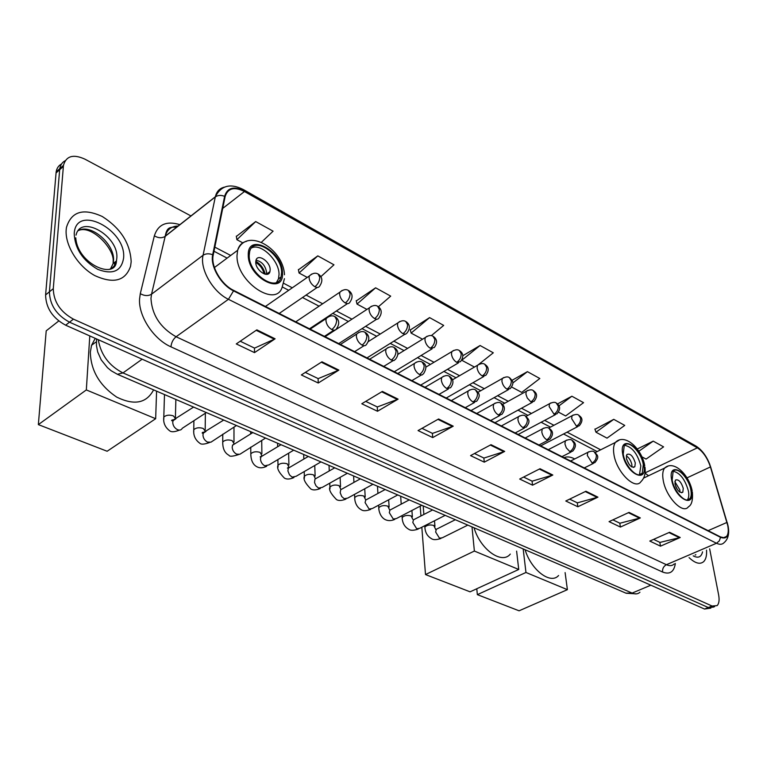 <?xml version="1.0" encoding="UTF-8"?>
<svg xmlns="http://www.w3.org/2000/svg" width="767" height="767" viewBox="0 0 767 767"><rect width="100%" height="100%" fill="white"/><g stroke="black" fill="none" stroke-linecap="round" stroke-linejoin="round"><path stroke-width="1.15" d="M574.713 458.944C570.619 456.787 567.043 456.365 563.994 457.669M61.542 163.975C58.589 165.547 56.787 168.194 56.154 171.904L45.598 294.921C45.895 307.979 52.578 318.065 65.646 325.198L704.528 609.046L710.827 608.126M190.945 215.939L84.955 159.172C73.306 153.86 66.144 155.931 63.46 165.375L53.278 288.68C53.623 301.776 60.344 311.929 73.431 319.139L712.073 606.035L708.296 607.541L713.348 607.119L708.296 607.541L69.529 322.178L708.296 607.541L704.528 609.046M53.278 288.68L49.424 291.815C49.75 304.882 56.451 315.007 69.529 322.178C56.451 315.007 49.75 304.882 49.424 291.815L59.663 169.718L49.424 291.815L45.598 294.921M65.185 160.715C62.223 162.278 60.43 164.924 59.797 168.654L59.663 169.718L59.797 168.654C60.43 164.924 62.223 162.278 65.185 160.715M131.176 261.729C130.246 243.321 120.62 228.25 102.299 216.515C83.315 207.838 71.369 211.471 66.461 227.406L66.183 229.63C64.821 245.21 78.052 266.465 94.744 275.564C113.497 284.106 125.433 281 130.572 266.245L131.176 261.729C130.246 243.321 120.62 228.25 102.299 216.515C83.315 207.838 71.369 211.471 66.461 227.406L66.183 229.63C64.821 245.21 78.052 266.465 94.744 275.564C113.497 284.106 125.433 281 130.572 266.245L131.176 261.729M727.72 525.433C728.717 530.591 728.314 534.263 726.531 536.449L723.914 537.744L720.453 536.9L233.532 290.329C221.136 284.432 210.551 266.082 213.216 255.085L225.162 196.438C227.914 188.116 234.357 186.477 244.472 191.529L697.347 447.832C703.061 451.61 707.423 457.976 710.424 466.94L727.72 525.433M727.988 525.568L710.673 467.017C707.586 457.832 703.118 451.303 697.27 447.429L244.472 191.05C233.973 185.825 227.348 187.579 224.616 196.333L212.699 254.73C209.966 265.996 220.819 284.816 233.532 290.866L720.539 537.331C727.011 539.623 729.484 535.702 727.988 525.568M256.849 329.858L236.274 343.923L254.51 352.619L275.104 338.813L256.849 329.858M240.215 341.229L254.567 348.113L275.104 338.813M254.462 348.055L254.51 352.619M321.958 361.794L301.345 374.948L318.257 383.011L338.88 370.097L321.958 361.794M305.295 372.426L318.2 378.61L338.88 370.097M318.094 378.562L318.257 383.011M382.369 391.419L361.775 403.758L377.508 411.256L398.102 399.137L382.369 391.419M365.725 401.39L377.354 406.961L398.102 399.137M377.239 406.903L377.508 411.256M438.58 418.993L418.044 430.575L432.722 437.573L453.23 426.174L438.58 418.993M421.984 428.35L432.473 433.384L453.23 426.174M432.358 433.326L432.722 437.573M669.581 532.288L649.793 541.061L660.492 546.162L680.224 537.504L669.581 532.288M653.599 539.374L659.946 542.413L680.224 537.504M659.831 542.365L660.492 546.162M629.026 512.394L609.056 521.637L620.407 527.054L640.33 517.936L629.026 512.394M612.891 519.863L619.909 523.228L640.33 517.936M619.794 523.171L620.407 527.054M585.921 491.254L565.778 501.004L577.848 506.757L597.944 497.15L585.921 491.254M569.641 499.135L577.388 502.845L597.944 497.15M577.273 502.788L577.848 506.757M540.006 468.733L519.7 479.039L532.557 485.175L552.825 475.022L540.006 468.733M523.602 477.064L532.164 481.168L552.825 475.022M532.049 481.11L532.557 485.175M490.995 444.697L470.564 455.617L484.284 462.156L504.686 451.408L490.995 444.697M474.485 453.518L483.958 458.062L504.686 451.408M483.843 458.004L484.284 462.156M689.073 557.619C695.228 563.419 700.127 564.733 703.761 561.559C705.947 559.248 706.867 555.452 706.541 550.16C706.867 555.452 705.947 559.248 703.761 561.559C700.127 564.733 695.228 563.419 689.073 557.619M712.073 606.035L717.116 605.623C719.053 603.6 719.561 600.034 718.631 594.914L709.657 548.827M378.409 306.762L390.7 296.139L375.619 287.807L356.272 300.904M320.846 276.676L333.971 264.807L317.797 255.871L298.43 269.792M261.489 242.199L273.081 231.174L255.699 221.567L236.361 236.409M511.666 387.009L521.723 392.397L539.824 378.505L527.418 371.659L512.02 380.317M558.52 412.128L565.643 415.954L583.553 402.665L571.894 396.223L557.542 403.921M613.753 419.338L595.978 432.214L607.023 438.139L624.741 425.407L613.753 419.338L594.962 429.28M641.902 456.835L646.082 459.078L663.589 446.864L653.216 441.14L637.262 449.002M431.303 335.668L443.69 325.409L429.587 317.615L410.297 329.963M478.963 364.22L493.296 352.801L480.084 345.505L462.75 355.763M480.084 345.505L461.763 360.25L474.447 367.057M527.418 371.659L512.73 383.04M571.894 396.223L558.97 405.887M595.978 432.214L594.876 429.031M653.216 441.14L638.834 451.245M429.587 317.615L411.112 333.099L422.531 339.215M411.112 333.099L410.23 329.705M375.619 287.807L357.01 304.087L366.933 309.417M357.01 304.087L356.214 300.635M317.797 255.871L299.072 273.033L307.251 277.414M299.072 273.033L298.373 269.524M255.699 221.567L236.898 239.697L242.765 242.842M236.898 239.697L236.313 236.131M690.856 489.912C688.939 478.244 676.993 465.722 673.129 471.456L672.16 479.989C673.992 491.685 685.995 504.293 689.849 498.694C691.249 496.872 691.585 493.948 690.856 489.912M687.27 499.959L687.395 499.816C688.795 497.994 689.14 495.07 688.411 491.043C685.142 479.5 680.099 472.903 673.292 471.274M525.088 549.757C531.215 570.14 550.677 584.818 558.577 575.509M683.263 488.32C681.086 481.714 678.459 478.982 675.391 480.104L674.95 483.919C677.127 490.525 679.744 493.277 682.822 492.184L683.263 488.32M679.974 492.203L679.85 489.902L674.835 481.647M675.737 486.537L676.657 488.435M477.352 594.646L525.961 572.47L567.398 589.67L519.086 610.8L477.352 594.646L476.777 588.749M525.961 572.47L523.171 548.932M565.106 572.594L567.398 589.67M643.312 464.677C641.538 452.338 628.298 439.079 624.233 445.723L623.216 454.006C624.894 466.374 638.202 479.711 642.247 473.239L643.312 464.677M639.448 474.802L640.838 465.866C637.473 453.642 632.046 446.777 624.587 445.291M474.054 527.792C480.324 549.479 501.954 564.828 510.304 554.081M635.306 462.942C633.005 455.924 630.186 453.115 626.84 454.505L626.38 458.215C628.672 465.243 631.49 468.081 634.836 466.719L635.306 462.942M631.912 466.998L631.855 464.629C630.934 460.612 629.084 457.698 626.313 455.886M626.639 459.404L629.266 464.62M425.503 574.56L474.38 551.051L518.732 569.469L470.085 591.827L425.503 574.56L421.821 527.226M420.939 515.97L420.182 506.162M474.38 551.051L472.002 526.91M516.613 551.109L518.732 569.469M281.604 272.64C282.083 254.251 253.273 234.97 249.639 251.681L249.198 255.44C248.546 273.992 277.424 293.167 281.067 277.012L281.604 272.64M276.532 282.381L278.488 278.824L279.035 274.461C279.341 260.732 261.048 242.871 251.586 247.904M95.233 338.343L91.57 345.294L90.333 352.043C90.746 370.451 99.528 385.465 116.68 397.085C134.235 405.685 146.535 403.279 153.592 389.866M270.157 269.763C270.396 261.576 257.587 253.043 255.967 260.397L255.756 262.141C255.478 270.368 268.297 278.872 269.926 271.633L270.157 269.763M266.293 274.356L266.58 272.323C265.363 265.545 261.844 261.499 256.034 260.195M268.872 272.381L268.949 273.349M255.804 261.259C260.732 264.26 263.867 268.565 265.2 274.174L265.123 274.222M255.766 262.458C260.003 264.998 262.745 268.69 263.982 273.531L265.2 274.174M38.35 424.611L86.326 389.933L155.663 418.715L107.14 451.255L38.35 424.611L46.212 330.826L58.743 320.98M86.326 389.933L89.787 335.927M156.583 391.151L155.663 418.715M98.281 339.695C100.832 354.718 109.067 365.801 122.979 372.925L632.133 593.083C635.335 594.415 637.943 594.128 639.946 592.22M650.847 585.192L632.133 593.083L625.91 593.15M96.23 338.784L96.498 339.56M65.646 325.198L73.431 319.139M56.02 172.978L63.335 166.449M96.575 338.937L96.431 345.476L97.716 352.024L101.196 359.838L107.447 367.652L111.215 370.777L117.389 374.286L122.979 372.925L142.144 359.186M675.353 563.477C674.02 571.961 669.764 574.809 662.573 572.029L170.964 346.837C171.367 342.648 173.074 339.282 176.074 336.751L666.408 564.704C669.668 566.161 672.276 565.912 674.222 563.956M170.964 346.837C153.688 339.369 138.396 316.148 139.556 299.025L140.294 293.665L154.349 235.843C158.05 224.367 166.554 220.637 179.871 224.654M212.699 254.73C208.95 253.34 205.738 253.522 203.063 255.277L151.53 294.202L150.965 298.488C152.029 315.045 160.389 327.806 176.074 336.751L228.432 299.303C212.9 292.026 199.631 269.016 203.063 255.277L215.354 196.745C216.62 191.453 219.64 188.26 224.415 187.148M720.539 537.331L719.293 540.898L716.493 543.257C719.705 544.8 722.226 544.608 724.058 542.672C728.065 539.259 729.446 533.918 728.209 526.661L727.212 522.5M173.956 226.907L176.151 227.578M243.484 189.631L695.784 445.963L697.27 447.429M244.472 191.05L243.321 189.545C230.464 183.045 221.145 185.441 215.354 196.745L165.241 236.169L151.53 294.202C148.204 296.167 144.455 295.995 140.294 293.665M224.616 196.333C221.011 194.943 217.914 195.144 215.316 196.918L165.193 236.341C161.962 238.345 158.347 238.173 154.349 235.843M233.532 290.866L228.432 299.303L716.493 543.257L666.408 564.704C663.58 566.267 662.295 568.702 662.573 572.029M178.337 226.006C171.482 226.14 167.11 229.525 165.241 236.169C167.043 226.035 170.715 227.569 176.947 226.955M244.472 191.529L222.727 208.394M726.963 522.432L708.123 530.659M710.424 466.94L686.983 477.879M648.508 475.751L645.047 473.143M697.347 447.832L645.085 472.865M600.657 449.817L567.062 432.166M553.937 425.273L544.637 420.383M531.454 413.461L521.502 408.236M508.253 401.275L497.62 395.686M484.313 388.696L472.951 382.723M459.577 375.705L447.458 369.339M434.017 362.273L421.102 355.495M407.593 348.391L393.835 341.162M380.259 334.038L365.61 326.339M351.957 319.168L336.377 310.98M322.648 303.77L306.081 295.065M292.275 287.817L283.569 283.244M230.694 255.459L214.837 247.137M490.343 445.042L503.967 451.715M539.354 469.059L552.096 475.31M585.279 491.561L597.225 497.419M628.394 512.692L639.62 518.195M668.949 532.566L679.524 537.744M437.919 419.357L452.501 426.5M381.717 391.812L397.373 399.492M321.306 362.216L338.151 370.471M256.188 330.309L274.375 339.225M693.205 555.854C698.171 558.472 701.287 557.139 702.562 551.856M671.633 479.711C674.778 498.809 695.602 509.528 691.364 490.19C688.287 471.628 667.731 460.392 671.633 479.711M692.371 492.021C692.994 500.142 691.671 505.069 688.402 506.814C682.879 514.762 665.746 496.805 663.196 480.152C662.257 474.639 662.726 470.612 664.606 468.071L667.971 466.163M622.651 453.709C625.488 473.297 647.875 484.821 643.858 464.965C641.078 445.963 619.007 433.882 622.651 453.709M644.97 467.103C645.766 473.421 644.443 478.234 641.011 481.561C635.191 490.746 616.208 471.772 613.888 454.16C613.101 448.954 613.59 445.052 615.364 442.444L619.276 440.047M248.278 254.951C247.751 277.731 284.068 296.426 282.486 273.11C282.927 251.173 247.53 231.816 248.278 254.951M284.442 278.67L282.409 286.235C277.155 309.101 235.968 281.94 237.022 255.469L237.636 250.31C239.036 245.335 242.017 242.343 246.581 241.327M115.798 263.973L115.865 261.374M110.41 269.083L113.132 263.551L113.487 260.943C115.28 244.347 90.64 222.948 78.205 230.694M114.532 266.264L114.599 262.381M109.489 269.342C113.171 267.875 115.491 265.056 116.45 260.914L116.795 258.306C119.192 236.294 80.803 213.849 76.038 235.105M74.226 233.599C74.85 248.594 82.692 260.521 97.773 269.38C112.835 275.008 121.445 271.211 123.612 257.99C126.517 229.534 75.703 203.408 74.226 233.599M589.027 451.658L587.743 452.386L587.321 455.483L592.134 463.047L594.808 462.702C599.765 456.605 597.646 455.54 594.454 451.964M592.134 463.047C595.134 461.197 596.534 458.513 596.323 455.013L594.185 451.83C593.102 450.795 590.954 450.986 587.743 452.386L570.6 461.015M424.976 528.415L424.87 527.121C426.893 525.031 429.856 524.475 433.758 525.453L435.33 528.655M437.698 528.597L436.27 529.316L435.646 532.02L439.462 538.166L442.281 537.801L467.822 525.107M566.717 440.085L565.346 440.881L564.924 443.911L566.314 447.861L569.823 451.61L572.671 451.217C578.654 444.045 573.122 441.332 572.22 440.373M569.823 451.61C572.844 449.711 574.253 446.988 574.071 443.441L571.961 440.239C570.734 439.165 568.529 439.376 565.346 440.881L548.242 449.692M402.263 518.943L402.157 517.572C404.209 515.472 407.2 514.925 411.112 515.932L412.713 519.192M414.966 519.058L413.432 519.844L412.819 522.5L416.692 528.741L419.674 528.319L445.167 515.357M543.688 428.13L542.221 429.002L541.799 431.974C542.518 435.531 544.177 438.139 546.785 439.807L549.814 439.347C555.692 432.195 550.207 429.319 549.268 428.408M546.785 439.807C549.824 437.852 551.262 435.09 551.099 431.495L549.009 428.274C547.648 427.161 545.385 427.401 542.221 429.002L525.165 438.015M378.879 509.192L378.783 507.725C380.863 505.626 383.874 505.089 387.805 506.124L389.799 510.276M391.553 509.23L389.914 510.103L389.31 512.692L393.25 519.029L396.405 518.55L421.821 505.309M519.901 415.791L518.329 416.759L517.917 419.645C518.617 423.25 520.304 425.896 522.998 427.603L526.21 427.085C530.994 420.891 528.712 419.386 525.577 416.05M522.998 427.603C526.047 425.608 527.504 422.79 527.38 419.166L525.318 415.915C523.871 414.755 521.541 415.033 518.329 416.759L501.35 425.953M354.795 499.144L354.709 497.591C356.818 495.482 359.848 494.964 363.798 496.019L365.447 499.422M367.441 499.116L365.686 500.074L365.092 502.596L369.1 509.029L372.436 508.473L397.757 494.955M495.319 403.03L493.641 404.104L493.239 406.903C493.91 410.546 495.635 413.25 498.416 415.005L501.839 414.401C507.505 407.152 502.021 404.113 501.081 403.279M498.416 415.005C501.474 412.953 502.96 410.086 502.864 406.414L500.832 403.145C499.221 401.946 496.815 402.263 493.641 404.104L476.738 413.49M329.992 488.79L329.915 487.141C332.053 485.032 335.102 484.523 339.062 485.616L340.749 489.097M342.59 488.694L340.701 489.739L340.184 492.73L341.737 496.537L344.21 498.723L347.748 498.09L372.954 484.274M469.903 389.847L468.11 391.026L467.726 393.72C468.369 397.411 470.133 400.163 472.999 401.975L476.643 401.285C481.283 394.986 478.819 393.203 475.77 390.077M472.999 401.975C476.077 399.866 477.582 396.951 477.515 393.231L475.511 389.943C473.805 388.696 471.331 389.061 468.11 391.026L451.312 400.614M304.422 478.129L304.355 476.374C306.522 474.265 309.59 473.766 313.569 474.888L315.295 478.455M316.972 477.946L314.949 479.097L314.537 482.558L316.014 485.856L318.554 488.09L322.293 487.381L347.374 473.268M443.604 376.213L441.687 377.508L441.322 380.096C441.945 383.826 443.738 386.626 446.71 388.495L450.574 387.709C455.972 380.691 450.574 377.096 449.577 376.424M446.71 388.495C449.788 386.328 451.322 383.366 451.293 379.598L449.328 376.29C447.42 374.996 444.87 375.408 441.687 377.508L425.004 387.297M278.047 467.122L277.999 465.262C280.195 463.163 283.282 462.683 287.28 463.824L289.025 467.381M288.44 467.419L287.385 468.1M290.54 466.863L288.373 468.129L287.893 470.938L289.475 474.85L292.083 477.122L296.043 476.317L320.97 461.907M416.385 362.091L414.343 363.529L413.998 365.984C414.592 369.761 416.423 372.618 419.491 374.536L421.975 375.005L423.614 373.654C426.941 368.102 426.557 364.315 422.473 362.283M419.491 374.536C422.579 372.311 424.132 369.291 424.141 365.485L422.224 362.158C420.182 360.816 417.555 361.276 414.343 363.529L397.795 373.51M250.847 455.771L250.809 453.796C253.033 451.696 256.149 451.236 260.157 452.405L261.921 455.79M261.528 456.049L260.128 456.931M263.263 455.416L260.953 456.816L260.464 458.954C260.732 462.002 262.17 464.284 264.759 465.809L268.958 464.898L293.713 450.171M388.179 347.47L386.012 349.052L385.686 351.372C386.252 355.198 388.121 358.103 391.295 360.078L393.96 360.567L395.686 359.09C400.777 352.101 395.456 348.266 394.391 347.643M391.295 360.078C394.401 357.796 395.973 354.718 396.031 350.864L394.152 347.518C391.879 346.138 389.166 346.646 386.012 349.052L369.617 359.244M222.766 444.055L222.737 441.945C224.999 439.875 228.135 439.433 232.152 440.622L234.117 443.786M233.762 444.285L232.468 445.196M235.095 443.604L232.622 445.138L232.171 447.161C232.42 450.239 233.877 452.559 236.552 454.131L239.812 454.294L265.555 438.053M358.956 332.322L356.645 334.067L356.348 336.224C356.885 340.097 358.793 343.06 362.082 345.102C364.335 346.147 365.897 345.773 366.76 343.98C371.707 336.972 366.243 332.916 365.293 332.475M362.082 345.102C365.188 342.744 366.789 339.618 366.885 335.716L365.063 332.351C362.628 330.913 359.819 331.488 356.645 334.067L340.433 344.46M193.754 431.946L193.754 429.712C196.045 427.65 199.199 427.229 203.236 428.456L205.451 431.457M205.987 431.409L203.36 433.096L202.948 434.966C203.159 438.091 204.645 440.45 207.406 442.06L210.887 442.204L236.447 425.522M328.64 316.618L326.196 318.535L325.927 320.51C326.426 324.431 328.372 327.451 331.775 329.561C334.211 330.682 335.879 330.261 336.761 328.305C341.555 321.258 336.071 317.154 335.121 316.742M331.775 329.561C334.891 327.135 336.521 323.952 336.665 319.992L334.891 316.618C332.274 315.132 329.379 315.774 326.196 318.535L310.165 329.139M163.793 419.434L163.802 417.075C166.123 415.024 169.306 414.631 173.352 415.887L175.758 418.801M175.902 418.792L173.102 420.642L172.738 422.368C172.92 425.522 174.435 427.928 177.273 429.578C179.603 430.555 181.271 430.124 182.278 428.283L206.361 412.569M573.342 414.976L572.048 415.733L571.664 418.629L576.458 426.174L579.238 425.829C585.144 418.542 579.631 416.308 578.893 415.283M576.458 426.174C579.421 424.276 580.811 421.61 580.619 418.168L578.634 415.139C577.493 414.055 575.298 414.247 572.048 415.733L548.606 428.082M550.907 402.886L549.517 403.72L549.143 406.548L554.023 414.218L556.976 413.825C562.738 406.74 557.379 404.132 556.535 403.174M554.023 414.218C556.995 412.272 558.405 409.559 558.242 406.088L556.276 403.03C555.001 401.898 552.748 402.129 549.517 403.72L526.066 416.366M527.744 390.403L526.267 391.314L525.903 394.075L527.274 398.015L530.869 401.879L533.995 401.419C539.68 394.219 534.283 391.601 533.468 390.681M530.869 401.879C533.861 399.885 535.289 397.124 535.145 393.605L533.209 390.537C531.857 389.368 529.546 389.626 526.267 391.314L502.548 404.43M503.823 377.517L502.26 378.524L501.896 381.189C502.567 384.727 504.245 387.373 506.958 389.128L510.276 388.61C514.964 382.292 512.509 380.959 509.643 377.776M506.958 389.128C509.959 387.086 511.407 384.286 511.301 380.729L509.393 377.642C507.879 376.415 505.501 376.712 502.26 378.524L478.033 392.253M479.116 364.2L477.448 365.313L477.093 367.882C477.736 371.458 479.461 374.152 482.251 375.964L485.779 375.37C491.263 368.016 485.818 365.284 485.032 364.45M482.251 375.964C485.262 373.865 486.738 371.017 486.661 367.412L484.782 364.306C483.172 363.04 480.727 363.376 477.448 365.313L452.472 379.838M453.575 350.442L451.792 351.66L451.456 354.133C452.079 357.738 453.824 360.48 456.71 362.35L460.459 361.679C465.837 354.316 460.315 351.363 459.586 350.672M456.71 362.35C459.74 360.193 461.235 357.297 461.188 353.654L459.347 350.529C457.554 349.225 455.032 349.599 451.792 351.66L425.781 367.192M427.142 336.205L425.254 337.547L424.937 339.896C425.532 343.558 427.315 346.348 430.297 348.266L434.285 347.509C439.472 340.471 434.18 337.116 433.278 336.416M430.297 348.266C433.336 346.051 434.851 343.108 434.841 339.417L433.039 336.282C431.131 334.92 428.532 335.342 425.254 337.547L397.824 354.402M399.799 321.478L397.785 322.945L397.488 325.179C398.054 328.87 399.875 331.718 402.953 333.693L405.542 334.23L407.191 332.84C412.253 325.745 406.961 322.351 406.05 321.67M402.953 333.693C406.002 331.421 407.545 328.42 407.574 324.69L405.81 321.536C403.682 320.136 401.007 320.606 397.785 322.945L368.237 341.641M371.477 306.234L369.339 307.845L369.061 309.926C369.608 313.674 371.468 316.56 374.641 318.602C376.827 319.657 378.332 319.34 379.157 317.643C384.094 310.53 378.658 306.915 377.853 306.397M374.641 318.602C377.7 316.263 379.272 313.204 379.339 309.437L377.623 306.263C375.351 304.815 372.589 305.333 369.339 307.845L325.074 336.684M342.12 290.434L339.867 292.198L339.618 294.125C340.117 297.912 342.015 300.865 345.313 302.975C347.662 304.096 349.263 303.732 350.107 301.882C354.843 294.854 349.618 291.211 348.64 290.578M345.313 302.975C348.381 300.559 349.973 297.443 350.088 293.627L348.41 290.444C345.975 288.938 343.127 289.523 339.867 292.198L295.765 321.843M311.68 274.059L309.302 275.995L309.072 277.74C309.542 281.575 311.488 284.586 314.892 286.762C317.433 287.961 319.13 287.558 319.992 285.545C324.604 278.287 319.216 274.739 318.353 274.174M314.892 286.762C317.969 284.279 319.58 281.106 319.753 277.242L318.132 274.049C315.515 272.486 312.572 273.129 309.302 275.995L265.411 306.474M636.505 593.869L626.169 593.255L117.389 374.286M56.154 171.904L63.46 165.375M726.531 536.449L723.492 537.753M709.772 464.351C706.417 455.905 701.834 449.817 695.995 446.078M714.604 606.62L713.348 607.119M597.177 451.562L563.553 433.988M550.428 427.123L541.118 422.253M527.926 415.359L517.974 410.153M504.715 403.231L494.082 397.661M480.765 390.7L469.404 384.766M456.02 377.767L443.901 371.429M430.45 364.402L417.536 357.652M404.027 350.586L390.259 343.395M376.683 336.291L362.034 328.64M348.381 321.498L332.792 313.358M319.072 306.177L302.505 297.519M288.699 290.3L282.189 286.896M227.118 258.115L213.993 251.25M695.88 554.704L695.113 555.04M643.609 478.09L664.606 468.071C673.589 459.644 688.958 474.476 692.16 490.832M687.395 499.816L689.849 498.694M681.575 492.759L682.822 492.184M595.269 452.52L615.364 442.444C624.616 432.789 641.653 448.35 644.75 465.684M639.764 474.428L642.247 473.239M633.36 467.429L634.836 466.719M214.415 267.539L237.636 250.31C246.475 227.176 283.196 248.057 284.48 274.759M91.57 345.294L95.616 342.255M278.488 278.824L281.067 277.012M266.35 274.183L269.926 271.633M115.75 264.107L115.779 261.442M75.77 237.818C77.486 264.318 115.97 280.377 116.45 260.914L113.132 263.551L113.161 261.25C114.436 249.208 92.788 225.642 79.394 230.138M436.078 529.144L435.503 529.355L436.078 529.144M424.755 525.731L424.87 527.121C425.158 532.509 427.382 536.363 431.543 538.683C433.202 540.006 436.327 539.949 440.91 538.501M584.272 467.937L593.39 463.412M423.873 514.465L423.192 505.894M455.32 519.729L436.27 529.316M434.956 526.315L434.496 520.774M432.626 509.959L413.576 519.767M402.023 515.616L402.157 517.572C402.407 523.065 404.631 526.987 408.811 529.326C410.594 530.668 413.729 530.591 418.207 529.086M561.971 456.643L571.137 451.993M401.218 504.13L400.662 496.201M412.378 516.833L411.908 510.467M409.252 499.892L390.202 509.95M378.63 505.165L378.783 507.725C378.582 506.939 378.716 516.459 385.398 519.69C388.227 520.985 391.371 520.879 394.823 519.393M538.961 444.994L548.165 440.2M377.92 493.449L377.479 486.22M389.128 507.073L388.658 499.816M385.159 489.528L366.118 499.835M354.546 494.36L354.709 497.591C354.661 497.572 354.421 506.047 361.295 509.767C363.127 511.119 366.271 511.004 370.749 509.403M515.194 432.962L524.446 428.024M353.942 482.395L353.616 475.952M365.197 497.026L364.737 488.78M329.752 483.181L329.915 487.141C328.64 489.624 330.826 493.747 336.454 499.538C338.439 500.899 341.593 500.765 345.927 499.116M490.65 420.527L499.931 415.446M329.254 470.938L329.033 465.368M341.286 489.423L360.337 478.848M340.538 486.671L340.117 477.352M304.211 471.6L304.355 476.374C303.061 479.049 305.228 483.258 310.846 488.991C312.974 490.362 316.138 490.199 320.338 488.502M465.272 407.68L474.591 402.435M303.837 459.069L303.694 454.467M315.678 478.685L334.728 467.822M315.122 476.01L314.758 465.492M277.884 459.586L277.999 465.262C276.676 468.129 278.824 472.414 284.423 478.119C286.791 479.5 289.964 479.308 293.943 477.563M439.021 394.391L448.379 388.984M277.644 446.749L277.577 443.23M289.264 467.611L308.305 456.451M288.919 465.013L288.641 453.192M261.978 456.192L281.019 444.707M250.751 447.123L250.809 453.796C250.914 460.497 253.033 464.86 257.166 466.902C259.812 468.263 262.995 468.052 266.705 466.269M411.869 380.633L421.256 375.053M250.656 433.94L250.636 431.629M261.883 453.661L261.72 440.402M222.775 434.17L222.737 441.945C222.641 448.647 224.731 453.105 229.026 455.31C229.496 456.72 232.679 456.48 238.575 454.601M383.749 366.396L393.164 360.634M222.833 420.613L222.833 419.664M233.839 444.39L252.842 432.578M233.983 441.965L233.983 427.085M193.907 420.7L193.754 429.712C193.246 435.493 195.317 440.037 199.957 443.345C201.251 444.62 204.434 444.352 209.516 442.559M354.613 351.65L364.057 345.687M204.751 432.204C202.737 432.089 201.932 432.435 202.335 433.24L223.724 420.048M205.182 429.875L205.374 413.212M164.483 394.554L163.802 417.075C163.074 422.799 165.116 427.44 169.919 430.977C171.626 432.243 174.818 431.955 179.478 430.105M324.422 336.358L333.875 330.184M174.665 419.607C171.875 419.913 170.983 420.326 171.99 420.834L193.6 407.085M175.413 417.401L175.864 399.444M540.687 445.867L577.81 426.577M518.166 434.467L555.442 414.64M494.945 422.703L532.356 402.32M470.986 410.575L508.511 389.598M446.241 398.044L483.891 376.453M420.69 385.111L458.436 362.868M394.286 371.736L432.118 348.812M366.981 357.911L404.88 334.278M338.726 343.606L376.693 319.225M309.485 328.794L347.48 303.627M279.198 313.454L317.212 287.452"/></g></svg>

